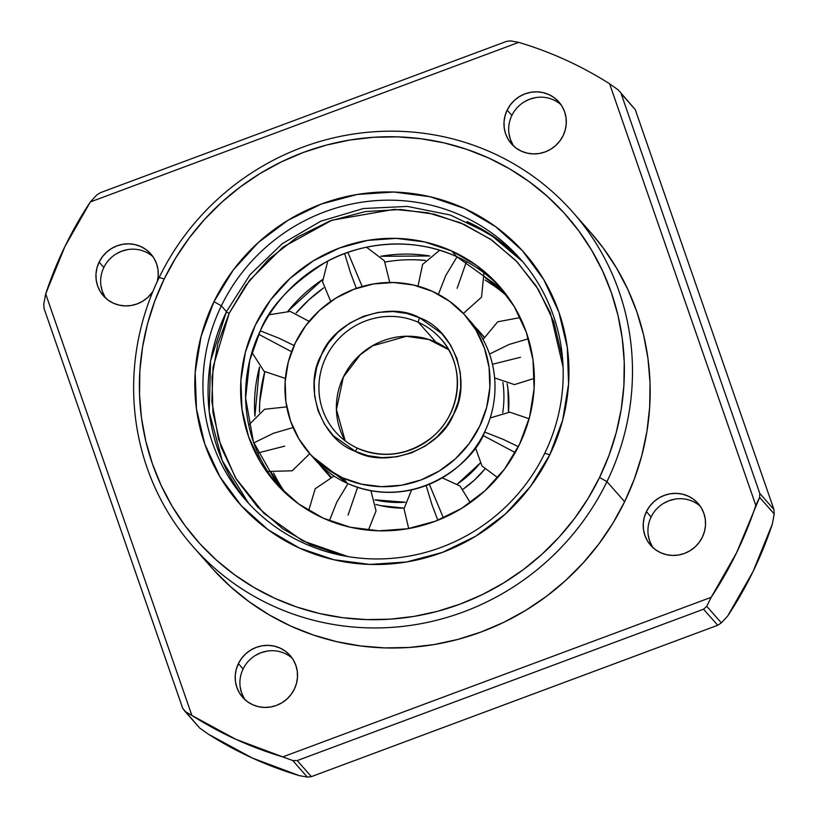 <?xml version="1.0" encoding="UTF-8"?>
<svg xmlns="http://www.w3.org/2000/svg" width="818" height="818" viewBox="0 0 818 818"><rect width="100%" height="100%" fill="white"/><g stroke="black" fill="none" stroke-linecap="round" stroke-linejoin="round"><path stroke-width="1.23" d="M348.028 556.588L302.568 540.79L263.836 513.285L235.482 477.845L218.549 439.205L211.862 401.474L213.038 367.282L229.224 313.192L226.136 312.159L229.224 313.192L217.864 343.509L212.005 377.118L212.905 412.415L221.157 447.282L236.474 479.481L257.68 507.119L283.018 528.98L310.533 544.645L340.615 554.962L347.998 556.577M309.449 453.366A104.019 100.614 138.6 0 1 306.402 324.787A104.019 100.614 138.6 0 1 432.333 291.331L413.479 285.012L393.632 282.517L373.54 283.938L353.989 289.235L335.728 298.192L319.449 310.472L305.799 325.595L295.278 342.987L288.294 361.985L285.134 381.842L285.901 401.812L290.574 421.117L298.969 439.021L310.768 454.828L325.513 467.937L342.65 477.845L347.619 483.499L342.65 477.845A104.019 100.614 138.6 0 1 309.449 453.366L314.429 459.01A104.019 100.614 -41.4 0 0 347.619 483.499A104.019 100.614 -41.4 0 0 484.685 431.843A104.019 100.614 -41.4 0 0 467.978 318.703M502.876 382.435A104.019 100.614 138.6 0 1 502.702 412.763A104.019 100.614 138.6 0 0 502.876 382.435M440.933 338.928C466.444 366.219 461.444 414.971 430.452 438.479C407.569 455.411 383.356 458.704 357.814 448.346C349.184 444.43 341.73 438.929 335.472 431.863A70.287 67.986 138.6 0 1 333.407 344.981A70.287 67.986 138.6 0 1 418.499 322.384L435.953 342.19A70.287 67.986 -41.4 0 0 343.345 377.088A70.287 67.986 -41.4 0 0 345.186 440.871L336.454 409.542L343.345 377.088L360.36 354.685L372.568 345.85L406.341 336.3L428.744 339.46L448.642 349.715A70.287 67.986 -41.4 0 0 435.953 342.19L418.499 322.384A70.287 67.986 138.6 0 1 440.933 338.928A70.287 67.986 138.6 0 1 442.988 425.81A70.287 67.986 138.6 0 1 357.895 448.407A4.213 0.982 114.3 0 0 357.803 448.336A4.213 0.982 114.3 0 0 355.37 451.383C386.72 469.143 440.585 448.704 453.54 414.389C472.211 382.425 454 329.807 419.614 317.803A4.213 0.982 114.3 0 0 418.499 322.384A70.287 67.986 138.6 0 1 446.352 345.994M435.953 342.19A70.287 67.986 -41.4 0 0 343.345 377.088A70.287 67.986 -41.4 0 0 339.368 427.466M248.56 503.264A182.731 176.749 138.6 0 1 226.197 312.312L210.543 361.024L209.203 411.853L222.22 460.565L248.56 503.264M451.73 251.014A148.999 144.121 138.6 0 1 499.277 286.085A148.999 144.121 138.6 0 1 503.643 470.268A148.999 144.121 138.6 0 1 323.253 518.172A148.999 144.121 138.6 0 1 275.707 483.101A148.999 144.121 138.6 0 1 271.341 298.918A148.999 144.121 138.6 0 1 451.73 251.014L456.7 256.658L451.73 251.014L476.26 265.206L497.385 283.979L514.287 306.627L526.322 332.272L533.009 359.93L534.113 388.53L529.583 416.976L519.583 444.184L504.522 469.103L484.951 490.769L461.638 508.356L435.473 521.189L407.466 528.765L378.693 530.81L350.257 527.232L323.253 518.172L298.723 503.98L277.599 485.207L260.697 462.559L248.662 436.914L241.975 409.256L240.87 380.656L245.4 352.21L255.4 325.002L270.461 300.083L290.032 278.417L313.345 260.83L339.511 247.997L367.517 240.41L396.29 238.375L424.726 241.954L451.73 251.014M501.731 288.938A148.999 144.121 -41.4 0 0 456.7 256.658L501.741 288.948M264.746 371.853A148.999 144.121 -41.4 0 0 259.48 412.241L259.735 402.067L264.746 371.853M273.641 473.019A148.999 144.121 -41.4 0 0 285.686 493.326M282.946 490.718A148.999 144.121 138.6 0 1 271.31 472.559L282.946 490.718M254.909 416.157A148.999 144.121 138.6 0 1 259.521 367.077L254.909 416.157M432.006 504.849L426.127 485.534L432.006 504.849L437.834 520.279L432.006 504.849M429.317 484.266L443.325 517.702M273.396 433.295L293.079 427.538L273.396 433.295L253.764 442.906L273.396 433.295M284.715 446.137L257.782 453.008M348.049 515.135L357.589 487.364M336.719 502.293L329.409 520.78L336.719 502.293L347.957 483.642L336.719 502.293M503.418 439.471L518.356 446.679L503.418 439.471L484.604 432.016L503.418 439.471M514.737 452.313L482.896 435.401M279.112 338.274L294.102 345.513L279.112 338.274L260.288 330.82L279.112 338.274M290.431 351.126L258.682 334.276M457.129 288.304L466.495 261.535M445.81 275.451L438.376 294.316L445.81 275.451L457.037 256.811L445.81 275.451M350.523 272.895L356.372 288.365L350.523 272.895L344.644 253.58L350.523 272.895M509.133 344.45L528.428 338.764L509.133 344.45L489.512 354.061L509.133 344.45M520.452 357.292L492.446 364.255M474.788 326.679A104.019 100.614 138.6 0 1 479.42 331.587A104.019 100.614 138.6 0 1 483.98 337.159M508.459 412.16A104.019 100.614 -41.4 0 0 507.119 383.724L507.947 388.785L508.459 412.16M330.053 424.798A70.287 67.986 138.6 0 1 336.31 341.413A70.287 67.986 138.6 0 1 418.499 322.384A4.213 0.982 -65.7 0 1 419.614 317.803C388.264 300.032 334.398 320.482 321.443 354.797C302.772 386.761 320.983 439.378 355.37 451.383A4.213 0.982 -65.7 0 1 357.803 448.336A4.213 0.982 -65.7 0 1 357.895 448.407M484.726 469.246L474.399 480.125L463.121 489.133A104.019 100.614 -41.4 0 0 484.726 469.246M404.082 508.111L380.37 505.585L375.851 504.44A104.019 100.614 -41.4 0 0 404.082 508.111M323.345 469.123A104.019 100.614 138.6 0 1 319.061 463.908L331.055 476.945A104.019 100.614 138.6 0 1 323.345 469.123L328.315 474.767A104.019 100.614 -41.4 0 0 330.482 477.15L328.192 474.634M342.65 477.845L361.495 484.174L381.352 486.669L401.433 485.248L420.994 479.951L439.256 470.994L455.524 458.714L469.184 443.591L479.706 426.198L486.69 407.2L489.849 387.343L489.082 367.374L484.409 348.069L476.015 330.165L464.215 314.357L449.46 301.239L432.333 291.331A104.019 100.614 138.6 0 1 465.534 315.82A104.019 100.614 138.6 0 1 468.581 444.399A104.019 100.614 138.6 0 1 342.65 477.845M419.614 317.803L441.669 333.458L450.514 344.991L456.904 358.427L460.35 372.977L460.728 387.712L458.284 401.74L453.54 414.389L446.597 426.045L437.078 436.884L425.196 446.076L411.485 452.886L396.75 456.802L381.945 457.661L367.926 455.687L355.37 451.383L333.315 435.728L324.47 424.194L318.079 410.748L314.633 396.198L314.255 381.474L316.699 367.446L321.443 354.797L328.386 343.141L337.906 332.302L349.787 323.1L363.499 316.29L378.233 312.384L393.039 311.525L407.057 313.499L419.614 317.803M480.105 463.172A104.019 100.614 138.6 0 1 457.456 483.959L480.105 463.172M405.166 502.221A104.019 100.614 138.6 0 1 374.93 499.829L405.166 502.221M311.995 456.137L347.619 483.499C416.495 513.019 475.278 460.79 484.685 431.843A104.019 100.614 -41.4 0 0 470.503 321.474L465.534 315.82M347.885 252.404L361.842 285.738M505.923 294.224L484.89 277.343A148.999 144.121 138.6 0 1 505.923 294.224M429.828 255.993L380.82 256.279A148.999 144.121 138.6 0 1 429.828 255.993M322.445 279.654L288.018 311.116A148.999 144.121 138.6 0 1 322.445 279.654M260.369 330.646C269.776 306.638 291.433 283.887 325.329 262.414C359.399 242.874 412.119 235.901 456.7 256.658A148.999 144.121 -41.4 0 0 260.369 330.646A148.999 144.121 -41.4 0 0 278.232 485.892L253.406 441.884L245.615 398.09L249.725 360.431L260.369 330.646M508.162 297.271A148.999 144.121 -41.4 0 0 485.146 280.032L495.125 286.607M415.155 259.776L425.432 260.421A148.999 144.121 -41.4 0 0 385.155 262.036M323.57 287.956A148.999 144.121 -41.4 0 0 296.167 312.946L308.897 299.828L323.57 287.956M563.081 367.026L562.078 356.771L553.827 321.903L538.51 289.705L517.303 262.067L491.966 240.206L464.45 224.541L434.368 214.224L400.789 209.5L365.309 211.565L330.002 220.932L297.139 237.251L268.672 259.296L245.87 285.267L229.224 313.192L249.643 280.237L283.018 247.077L331.914 220.226L394.276 209.347L427.773 212.762L460.462 222.803L490.401 239.122L515.974 260.666L536.097 285.881L550.422 313.038L563.081 367.077M522.692 261.699L497.17 239.04L466.976 221.566A182.731 176.749 138.6 0 1 522.692 261.699L489.542 233.825L450.34 215.022L407.415 206.422L363.366 208.529L320.799 221.197L282.271 243.682L250.073 274.623L226.136 312.169M618.336 89.99L635.259 109.612L621.107 93.559L759.779 493.418L759.625 497.405L755.812 505.371L609.615 83.814L618.336 89.99L635.259 109.612L773.93 509.481L759.779 493.418L621.107 93.559L635.259 109.612L773.93 509.481L774.227 513.96L759.625 497.405L759.779 493.418L773.93 509.481L774.227 513.96L772.315 524.103L774.227 513.96L759.625 497.405L736.578 552.753L711.169 597.314L706.752 606.312L703.562 609.205L297.22 760.576L292.742 760.535L282.783 756.895L711.169 597.314L282.783 756.895L235.809 739.298L191.882 715.453L185.062 711.445L182.741 708.388L44.07 308.519L43.773 304.04L45.685 293.897L191.882 715.453L45.685 293.897L64.919 246.515L90.328 201.954L96.657 195.134L100.287 192.731L506.628 41.36L510.667 40.9L518.714 42.372L90.328 201.954L518.714 42.372A379.521 367.098 138.6 0 1 565.678 59.97A379.521 367.098 138.6 0 1 609.615 83.814L618.336 89.99M544.757 453.284A182.731 176.749 138.6 0 1 245.962 500.371A182.731 176.749 138.6 0 1 221.361 305.84L226.422 311.576L221.361 305.84A182.731 176.749 -41.4 0 0 303.652 543.101A182.731 176.749 -41.4 0 0 544.757 453.284L549.798 454.788A189.766 183.549 138.6 0 1 299.419 548.06A189.766 183.549 138.6 0 1 213.968 301.668L221.361 305.84L213.968 301.668L201.105 336.27L195.185 372.487L196.453 408.918L204.837 444.184L220.022 476.904L241.433 505.831L268.243 529.86L299.419 548.06L333.754 559.727L369.951 564.43L406.597 561.966L442.303 552.447L475.677 536.23L505.452 513.949L530.483 486.444L549.798 454.788L562.661 420.176L568.571 383.959L567.314 347.527L558.929 312.271L543.735 279.551L522.324 250.615L495.524 226.586L464.348 208.396L430.002 196.719L393.816 192.025L357.159 194.479L321.464 203.999L288.079 220.216L258.304 242.506L233.283 270.001L213.968 301.668A189.766 183.549 138.6 0 1 464.348 208.396A189.766 183.549 138.6 0 1 549.798 454.788L544.757 453.284A182.731 176.749 -41.4 0 0 462.467 216.024A182.731 176.749 -41.4 0 0 221.361 305.84A182.731 176.749 138.6 0 1 520.156 258.754A182.731 176.749 138.6 0 1 544.757 453.284M561.056 104.776A31.626 30.593 -41.4 0 0 511.863 115.461L507.15 110.113A31.626 30.593 138.6 0 1 558.868 101.964A31.626 30.593 138.6 0 1 563.121 135.624A31.626 30.593 138.6 0 1 511.403 143.784A31.626 30.593 138.6 0 1 507.15 110.113L511.863 115.461A31.626 30.593 -41.4 0 0 513.929 146.31M153.027 256.78A31.626 30.593 -41.4 0 0 103.835 267.466L99.121 262.108L96.974 267.875L95.992 273.918L96.207 279.991L97.598 285.86L100.133 291.32L103.702 296.136L108.17 300.145L113.365 303.181L119.091 305.124L125.123 305.901L131.228 305.492L137.179 303.907L142.741 301.208L147.7 297.496L152.884 291.484A31.626 30.593 138.6 0 1 103.375 295.779A31.626 30.593 138.6 0 1 99.121 262.108L103.835 267.466A31.626 30.593 -41.4 0 0 105.9 298.314M292.282 658.306A31.626 30.593 -41.4 0 0 243.089 668.991L238.375 663.633A31.626 30.593 138.6 0 1 290.083 655.484A31.626 30.593 138.6 0 1 294.347 689.155A31.626 30.593 138.6 0 1 242.629 697.304A31.626 30.593 138.6 0 1 238.375 663.633L243.089 668.991A31.626 30.593 -41.4 0 0 245.144 699.84M700.31 506.301A31.626 30.593 -41.4 0 0 651.118 516.986L646.404 511.639A31.626 30.593 138.6 0 1 698.112 503.489A31.626 30.593 138.6 0 1 702.365 537.16A31.626 30.593 138.6 0 1 650.658 545.309A31.626 30.593 138.6 0 1 646.404 511.639L651.118 516.986A31.626 30.593 -41.4 0 0 653.173 547.835M193.232 546.843L210.921 566.915A253.018 244.735 -41.4 0 0 624.635 501.71L606.946 481.638A253.018 244.735 138.6 0 1 193.232 546.843A253.018 244.735 138.6 0 1 159.173 277.486A253.018 244.735 -41.4 0 0 273.1 606.005A253.018 244.735 -41.4 0 0 606.946 481.638L599.543 477.467A245.983 237.936 138.6 0 1 274.981 598.377A245.983 237.936 138.6 0 1 164.213 278.979L175.737 257.885L189.255 237.936L204.612 219.347L221.688 202.291L240.308 186.923L260.288 173.396L281.443 161.841L303.56 152.373L326.433 145.083L349.838 140.042L373.55 137.281L397.344 136.851L420.994 138.743L444.266 142.935L466.935 149.408L488.786 158.068L509.604 168.856L529.195 181.657L547.365 196.361L563.939 212.803L578.766 230.85L591.69 250.308L602.6 271.003L611.383 292.732L617.958 315.278L622.253 338.427L624.236 361.965L623.889 385.667L621.21 409.286L616.22 432.61L608.981 455.411L599.543 477.467L588.019 498.571L574.512 518.51L559.144 537.099L542.068 554.164L523.448 569.533L503.469 583.05L482.323 594.604L460.207 604.073L437.333 611.363L413.928 616.414L390.206 619.165L366.413 619.594L342.773 617.702L319.501 613.51L296.832 607.048L274.981 598.377L254.163 587.59L234.572 574.788L216.402 560.095L199.817 543.643L184.991 525.596L172.066 506.137L161.156 485.442L152.373 463.724L145.808 441.168L141.504 418.018L139.52 394.481L139.868 370.789L142.557 347.159L147.537 323.836L154.786 301.034L164.213 278.979L159.173 277.486L164.213 278.979A245.983 237.936 138.6 0 1 488.786 158.068A245.983 237.936 138.6 0 1 599.543 477.467L606.946 481.638L624.635 501.71A253.018 244.735 -41.4 0 0 590.576 232.353L572.886 212.281A253.018 244.735 138.6 0 1 606.946 481.638A253.018 244.735 -41.4 0 0 493.019 153.119A253.018 244.735 -41.4 0 0 159.173 277.486A253.018 244.735 138.6 0 1 572.886 212.281M116.187 253.887L121.749 251.187L127.7 249.602M104.847 296.668L102.311 291.218L100.921 285.339M255.441 655.412L261.003 652.713L266.954 651.128M244.101 698.194L241.566 692.744L240.165 686.864M663.47 503.418L669.032 500.708L674.983 499.123M652.13 546.199L649.594 540.739L648.193 534.86M524.215 101.882L529.778 99.182L535.729 97.598M512.876 144.663L510.34 139.213L508.949 133.334M157.24 281.862L158.222 275.83L158.017 269.756L156.616 263.877L154.081 258.427L150.512 253.6L146.044 249.602L140.849 246.566L135.123 244.623L129.101 243.836L122.986 244.245L117.035 245.829L111.473 248.539L106.514 252.251L102.342 256.832L99.121 262.108A31.626 30.593 138.6 0 1 150.839 253.958A31.626 30.593 138.6 0 1 157.404 281.198M43.773 304.04L44.07 308.519L182.741 708.388L199.664 728.01L208.386 734.186A379.521 367.098 -41.4 0 0 299.286 775.628L307.333 777.1L292.742 760.535L297.22 760.576L703.562 609.205L706.752 606.312L721.343 622.866L717.713 625.269L703.562 609.205L717.713 625.269L311.372 776.64L297.22 760.576L311.372 776.64L307.333 777.1L299.286 775.628L252.322 758.03L208.386 734.186L199.664 728.01L185.062 711.445L191.882 715.453A379.521 367.098 138.6 0 0 282.783 756.895L292.742 760.535L307.333 777.1L311.372 776.64L717.713 625.269L721.343 622.866L727.672 616.046A379.521 367.098 -41.4 0 0 772.315 524.103L753.081 571.485L727.672 616.046L721.343 622.866L706.752 606.312L711.169 597.314A379.521 367.098 138.6 0 0 755.812 505.371L609.615 83.814A379.521 367.098 138.6 0 0 565.678 59.97A379.521 367.098 138.6 0 0 518.714 42.372L510.667 40.9L506.628 41.36L100.287 192.731L96.657 195.134L90.328 201.954A379.521 367.098 138.6 0 0 45.685 293.897L43.773 304.04M563.121 135.624L565.269 129.857L566.25 123.825L566.046 117.751L564.645 111.872L562.109 106.422L558.541 101.606L554.072 97.598L548.878 94.561L543.152 92.618L537.119 91.831L531.015 92.25L525.064 93.835L519.502 96.534L514.542 100.246L510.371 104.837L507.15 110.113L505.003 115.88L504.021 121.913L504.225 127.986L505.626 133.866L508.162 139.316L511.731 144.142L516.199 148.14L521.393 151.177L527.119 153.119L533.152 153.907L539.256 153.498L545.207 151.903L550.77 149.203L555.729 145.492L559.901 140.911L563.121 135.624M294.347 689.155L296.484 683.388L297.476 677.355L297.261 671.281L295.86 665.402L293.335 659.952L289.766 655.126L285.298 651.128L280.104 648.091L274.378 646.148L268.345 645.361L262.241 645.77L256.29 647.365L250.727 650.065L245.758 653.776L241.586 658.357L238.375 663.633L236.228 669.41L235.236 675.443L235.451 681.517L236.852 687.386L239.377 692.846L242.946 697.662L247.414 701.67L252.609 704.707L258.335 706.65L264.367 707.427L270.472 707.018L276.423 705.433L281.985 702.734L286.954 699.022L291.126 694.431L294.347 689.155M702.365 537.16L704.513 531.393L705.505 525.35L705.29 519.277L703.889 513.407L701.363 507.947L697.795 503.131L693.327 499.123L688.132 496.086L682.406 494.144L676.374 493.366L670.269 493.775L664.318 495.36L658.756 498.06L653.786 501.771L649.615 506.362L646.404 511.639L644.257 517.405L643.265 523.438L643.48 529.512L644.881 535.391L647.406 540.841L650.975 545.667L655.443 549.665L660.637 552.702L666.363 554.645L672.396 555.432L678.5 555.023L684.451 553.428L690.014 550.729L694.983 547.017L699.155 542.436L702.365 537.16M213.488 569.778L230.533 586.69L249.224 601.813L269.378 614.983L290.789 626.077L313.263 634.993L336.587 641.639L360.513 645.954L384.838 647.907L409.317 647.457L433.704 644.625L457.783 639.431L481.311 631.936L504.062 622.191L525.81 610.31L546.363 596.404L565.514 580.596L583.07 563.05L598.878 543.929L612.774 523.418L624.635 501.71L634.328 479.021L641.782 455.575L646.905 431.587L649.666 407.282L650.024 382.916L647.989 358.703L643.572 334.889L636.803 311.699L627.774 289.347L616.557 268.069L603.255 248.048L590.473 232.24M411.577 489.88L404.02 508.735L408.693 528.561M286.729 406.873L264.531 409.266L248.713 424.971M334.041 476.035L315.196 488.745L308.703 510.565M490.197 417.937L509.747 412.17L529.113 418.744M269.214 314.766L290.237 311.413L309.122 321.351M439.706 250.257L422.609 264.408L417.998 286.147M366.505 247.2L384.348 260.758L389.767 282.486M520.207 317.578L497.671 321.811L483.06 339.439M479.42 331.587L484.399 337.231M494.614 377.906L514.45 384.603L534.369 378.345M327.783 261.106L322.537 281.75L330.728 301.464M463.366 313.447L481.526 297.179L483.98 272.875M251.924 352.384L264.061 371.331L285.39 378.427M475.391 447.558L481.976 465.974L497.681 477.64M368.417 530.176L376.045 510.892L370.922 490.728M267.701 471.485L292.21 470.779L309.756 453.704M442.221 477.845L459.992 485.984L470.278 502.63"/></g></svg>
